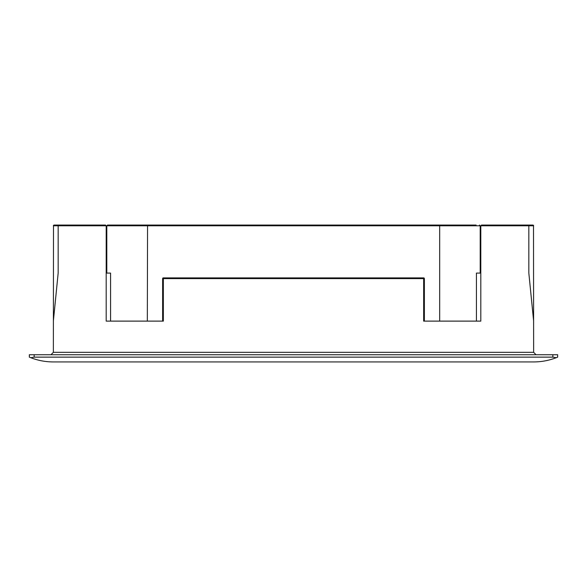 <?xml version="1.0" encoding="UTF-8"?>
<svg xmlns="http://www.w3.org/2000/svg" width="587" height="587" viewBox="0 0 587 587"><rect width="100%" height="100%" fill="white"/><g stroke="black" fill="none" stroke-linecap="round" stroke-linejoin="round"><path stroke-width="0.88" d="M533.634 321.118L528.836 273.087L528.836 225.782L528.117 225.063L528.836 225.782L533.634 225.782L532.915 225.063L481.523 225.063L533.51 225.371L533.634 352.332L536.041 354.731M58.883 225.063L58.164 225.782L58.164 273.087L58.164 225.782L58.883 225.063L54.085 225.063L105.477 225.063L106.196 225.782L53.366 225.782L53.49 225.371L53.366 352.332L50.959 354.731M61.767 225.063L105.477 225.063L106.196 225.782L106.196 321.118L163.347 321.118L163.347 277.893L423.653 277.893A0.719 0.719 0 0 1 424.372 278.612L424.372 321.118M53.366 225.782L54.085 225.063L56.968 225.063M528.836 273.087L528.836 225.782L480.804 225.782L481.523 225.063L480.804 225.782L480.804 321.118L423.653 321.118L423.653 278.612L162.628 278.612L162.628 321.118M147.33 321.118L147.557 225.063L476.123 225.063M106.797 273.087L106.797 225.782L107.516 225.063L148.614 225.063L107.516 225.063M106.196 273.087L110.569 273.087L110.569 321.118M439.67 321.118L439.67 225.782L439.443 225.063L438.386 225.063M58.164 273.087L53.366 321.118M110.877 225.063L148.614 225.063M556.241 357.703L552.844 357.138L552.844 354.731L557.65 354.731L557.65 357.138L556.241 357.703C548.97 360.513 541.434 361.922 533.634 361.937L53.366 361.937C45.566 361.922 38.03 360.513 30.759 357.703L29.35 357.138L29.35 354.731L34.156 354.731L34.156 357.138L30.759 357.703L29.409 357.16M552.844 354.731L34.156 354.731M552.844 357.138L34.156 357.138M480.203 273.087L480.203 225.782L479.484 225.063M480.804 273.087L476.431 273.087L476.431 321.118M530.032 225.063L525.233 225.063M53.49 225.371L54.085 225.063L53.49 225.371M533.51 225.371L532.915 225.063M163.347 277.893A0.719 0.719 0 0 0 162.628 278.612A0.719 0.719 0 0 1 163.347 277.893M480.203 225.782L106.797 225.782M53.366 352.332L533.634 352.332M424.372 278.612A0.719 0.719 0 0 0 423.653 277.893L423.653 278.612L424.372 278.612"/></g></svg>
